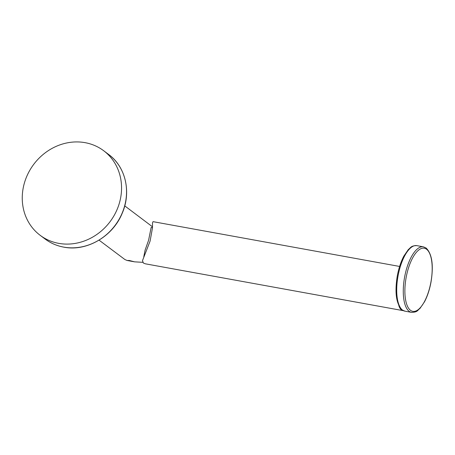 <?xml version="1.0" encoding="UTF-8"?>
<svg xmlns="http://www.w3.org/2000/svg" width="455" height="455" viewBox="0 0 455 455"><rect width="100%" height="100%" fill="white"/><g stroke="black" fill="none" stroke-linecap="round" stroke-linejoin="round"><path stroke-width="0.68" d="M403.363 310.663A21.425 8.406 -79.7 0 1 402.976 310.611L145.361 263.815L143.393 263.047L142.489 260.641L150.082 241.116L152.488 227.864L152.488 222.995L153.017 221.653L399.615 266.448M402.976 310.611A21.425 8.406 -79.7 0 1 401.458 309.929A21.425 8.406 -79.7 0 1 398.773 305.47M143.797 256.677L145.094 250.165L148.586 240.263L151.157 227.426L152.493 227.671M99.053 240.143L124.863 259.504L127.116 260.488L129.328 260.482L134.583 261.841L142.751 262.33M152.522 226.823L124.75 205.882M85.108 142.665A52.882 47.735 -53.1 0 0 27.891 173.912A52.882 47.735 -53.1 0 0 40.171 235.315A52.882 47.735 -53.1 0 0 58.695 243.357A52.882 47.735 126.9 0 0 115.911 212.104A52.882 47.735 126.9 0 0 103.638 150.702A52.882 47.735 126.9 0 0 85.108 142.665M404.922 311.163A33.3 13.064 -79.7 0 1 402.556 310.1A33.3 13.064 -79.7 0 1 398.654 272.903A33.3 13.064 -79.7 0 1 416.825 245.632C410.916 245.694 410.996 247.475 408.306 249.585L403.801 256.182C400.838 261.847 398.66 268.495 397.26 276.111C394.616 292.747 396.237 304.014 402.135 309.918L404.922 311.163L411.485 312.358C417.878 312.164 417.218 310.458 420.045 308.359L424.509 301.801C427.421 296.239 429.583 289.721 430.982 282.248C433.729 265.441 432.125 254.049 426.181 248.072L423.389 246.82A33.3 13.064 100.3 0 0 405.217 274.092A33.3 13.064 100.3 0 0 409.125 311.294A33.3 13.064 100.3 0 0 411.485 312.358M410.518 310.338A32.095 12.592 100.3 0 0 429.588 288.078A32.095 12.592 100.3 0 0 426.545 249.238A32.095 12.592 100.3 0 0 407.481 271.498A32.095 12.592 100.3 0 0 410.518 310.338M45.164 239.063C50.681 243.18 56.886 245.871 63.774 247.139C86.558 251.774 112.789 236.554 122.168 213.355C131.518 192.255 125.705 166.792 108.631 154.45A52.882 47.735 126.9 0 1 120.905 215.852A52.882 47.735 126.9 0 1 63.689 247.105A52.882 47.735 126.9 0 1 45.164 239.063L40.171 235.315M423.389 246.82L416.825 245.632M108.631 154.45L103.638 150.702M134.583 261.841L127.116 260.488"/></g></svg>
